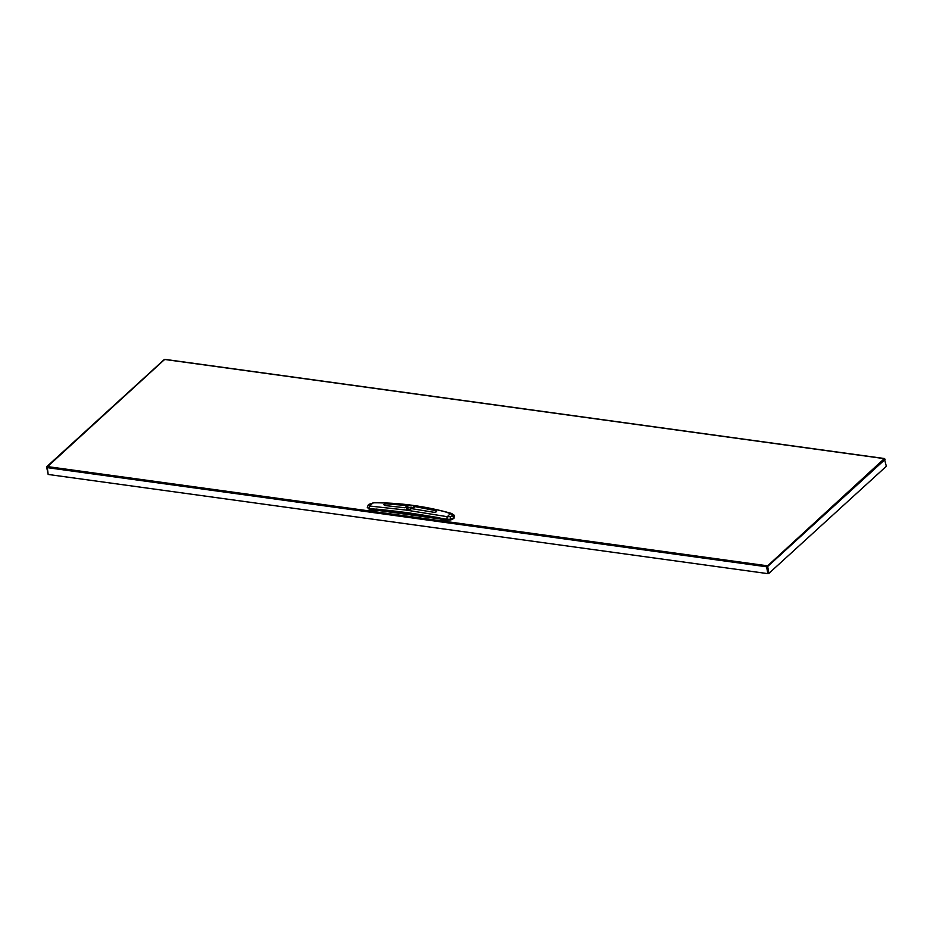 <?xml version="1.0" encoding="UTF-8"?>
<svg xmlns="http://www.w3.org/2000/svg" width="933" height="933" viewBox="0 0 933 933"><rect width="100%" height="100%" fill="white"/><g stroke="black" fill="none" stroke-linecap="round" stroke-linejoin="round"><path stroke-width="1.4" d="M377.853 502.805L378.81 502.817C403.161 503.388 425.576 506.479 446.067 512.089L452.598 514.515L452.178 515.797L450.476 516.649L447.478 516.73A14.66 6.823 -75.7 0 1 451.036 513.488A2.263 1.178 106 0 1 451.514 513.442L451.514 513.442C427.85 506.771 403.697 503.214 379.078 502.77L373.853 502.735A2.263 1.178 89.7 0 0 373.573 502.805L377.853 502.805M451.21 513.523A2.263 1.155 106.6 0 0 451.199 513.523A2.263 1.155 106.6 0 1 451.677 513.488L454.313 515.564A2.263 1.936 155.6 0 1 454.406 515.867L453.788 517.757L450.779 519.18L446.849 519.331A2.263 0.968 -78.8 0 1 447.478 516.73L406.077 510.083L369.83 506.036L368.57 505.523L368.99 504.333L373.41 502.805A15.628 11.581 41.7 0 1 373.573 502.805A14.66 8.385 -89.2 0 0 370.016 506.048L369.981 506.048A2.263 1.388 -86 0 0 369.561 508.683L367.287 507.365L369.561 509.593L369.421 508.672A2.263 1.399 -86.8 0 1 369.865 506.048A2.263 1.399 -86.8 0 1 369.865 506.036M415.173 506.654L412.771 508.847L415.173 506.642L436.049 510.713L415.173 506.642M436.049 510.713L436.609 511.751L436.049 510.713L436.609 511.751L434.253 512.345L412.771 508.835M383.848 504.485L384.396 505.476L383.848 504.485L386.192 503.832L383.848 504.485L384.396 505.476L404.945 507.762L407.359 505.569L386.192 503.843L407.359 505.569M413.844 507.564C414.38 505.161 411.838 504.811 406.217 506.514C405.913 510.176 408.456 510.526 413.844 507.564A1.563 1.131 48 0 0 413.027 507.774L413.179 507.949M412.759 508.742C413.027 507.004 411.383 506.782 407.803 508.065L407.406 508.951M369.561 509.593L374.938 510.561L376.151 509.15L407.394 512.73L439.735 517.908L441.227 519.599M374.938 510.561L376.011 509.033L407.278 512.614L439.641 517.803L441.309 519.716L447.129 520.287L446.989 519.354A2.263 0.956 -78.1 0 1 447.653 516.765M374.914 510.398L375.463 509.138L369.561 508.683M446.849 519.331L440.306 518.13M375.206 510.503L376.547 510.199L375.183 510.339L376.151 509.15M376.524 510.036L376.862 509.605C396.945 511.436 418.077 514.351 440.236 518.34L440.994 518.935M454.406 515.867L453.939 518.41L450.919 519.914L447.129 520.287M376.547 510.199L441.076 519.11M766.996 566.424L768.244 573.27L766.599 566.786L766.879 565.736L767.661 566.506L766.996 566.424M48.084 474.022L46.65 467.141L47.186 466.547L48.154 474.454L767.847 573.643L766.599 566.786L46.907 467.596M46.907 467.176L164.628 359.45L164.091 360.045L164.628 359.45L884.321 458.639L884.846 458.966L884.321 458.639L766.996 566.413M885.102 459.421L767.661 566.506L768.909 573.363L886.35 466.267L884.321 458.639M767.847 573.643L768.909 573.363M407.803 508.065A1.563 1.12 -132.4 0 0 406.217 506.514M450.919 519.914L450.161 516.73M452.645 514.515A2.263 1.936 155.6 0 0 452.598 514.515A2.263 1.936 155.6 0 1 454.313 515.564L454.499 516.101M376.011 509.033L376.104 509.161C396.303 510.969 417.506 513.896 439.7 517.932L439.735 517.908M439.641 517.803L441.216 519.658M453.939 518.41L453.788 517.757A2.263 1.633 -132.4 0 0 452.178 515.797M374.145 502.805A2.263 1.178 89.7 0 0 373.853 502.735L373.69 502.735A2.263 1.19 89 0 0 373.41 502.805M373.771 502.747A2.263 1.19 89 0 0 373.69 502.735L368.43 504.625A2.263 1.633 47.6 0 1 368.99 504.333M47.186 466.547L766.879 565.736M413.027 507.774C410.333 509.336 408.456 509.721 407.394 508.94L407.406 508.998M368.43 504.625L367.287 507.365M46.778 466.652L164.231 359.555M164.861 359.357L884.554 458.546"/></g></svg>

